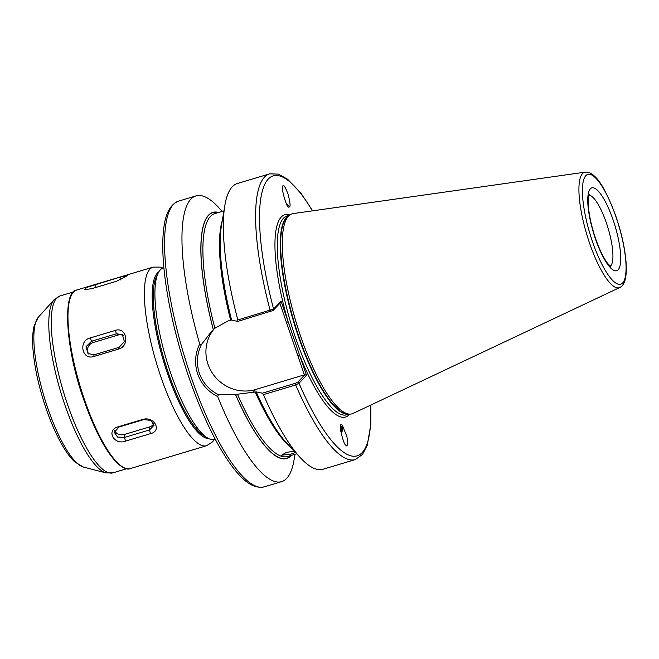 <?xml version="1.0" encoding="UTF-8"?>
<svg xmlns="http://www.w3.org/2000/svg" width="659" height="659" viewBox="0 0 659 659"><rect width="100%" height="100%" fill="white"/><g stroke="black" fill="none" stroke-linecap="round" stroke-linejoin="round"><path stroke-width="0.99" d="M207.659 438.029L204.274 436.044A86.502 22.604 -106.7 0 1 168.473 373.118A86.502 22.604 -106.7 0 1 156.488 276.5L158.218 272.983A89.484 23.386 73.3 0 0 170.615 372.928A89.484 23.386 73.3 0 0 207.659 438.029A89.484 23.386 73.3 0 0 214.677 439.413L215.246 439.248M163.885 267.801L163.325 267.966A89.484 23.386 73.3 0 0 158.218 272.983M295.421 452.404L290.973 454.142L281.508 455.212L286.451 452.379L294.301 451.193M341.329 434.075A9.094 2.957 109.8 0 0 342.227 425.426A9.094 2.957 109.8 0 0 341.568 424.767A9.094 2.957 109.8 0 0 341.543 424.758L341.568 424.767C338.042 420.607 342.886 443.952 345.802 445.196L346.725 445.954L347.87 444.207L346.964 436.744L342.458 425.516L341.568 424.767M289.49 206.885C290.578 206.531 290.125 202.379 288.148 194.43C285.429 187.255 283.716 184.429 282.999 185.97C280.133 184.948 286.772 209.002 288.807 207.017L289.54 206.827M286.311 203.573A9.094 0.939 -141.1 0 1 289.367 206.984M222.347 220.337A126.775 33.131 -106.7 0 0 230.634 320.183L228.014 320.974L214.875 328.231L211.3 331.732L201.333 344.698C196.868 353.998 196.209 363.513 199.347 373.249C202.815 382.83 209.183 389.971 218.45 394.683L235.485 394.453L256.269 391.899L262.397 393.184L295.397 383.299L297.621 382.319L304.928 374.674L255.725 389.485A38.329 36.599 43.7 0 1 207.989 364.205A38.329 36.599 43.7 0 1 214.076 328.956M281.096 301.179L280.347 302.885L273.04 310.529L237.817 321.394L237.841 319.928L273.584 309.046L281.096 301.179L306.501 375.366L298.988 383.233L295.693 384.971L263.427 394.634L262.397 393.184M300.636 336.271A104.394 27.283 -106.7 0 1 290.306 214.653A104.394 27.283 -106.7 0 1 293.181 213.59L585.2 172.147A60.266 15.75 -106.7 0 0 589.5 242.965A60.266 15.75 -106.7 0 0 619.765 287.522L353.051 413.44A104.394 27.283 -106.7 0 1 350.069 414.132A104.394 27.283 -106.7 0 1 300.636 336.271M218.45 394.683L217.709 396.594C208.03 391.652 201.349 384.115 197.667 373.983C194.356 363.677 195.023 353.669 199.685 343.949A149.148 38.98 -106.7 0 1 195.987 195.904A149.148 38.98 -106.7 0 1 218.5 207.346L222.256 211.391M286.574 204.109A7.455 0.766 -141.1 0 1 288.065 206.036A7.455 0.766 -141.1 0 1 288.049 206.053A7.455 0.766 -141.1 0 1 287.728 206.028M340.843 431.744L341.074 428.375L340.423 426.291M341.098 433.062A7.455 2.422 109.8 0 0 341.543 426.851A7.455 2.422 109.8 0 0 340.991 426.299A7.455 2.422 109.8 0 0 340.868 426.266L340.423 426.258M237.841 319.928A149.148 38.98 -106.7 0 1 224.851 205.435A149.148 38.98 -106.7 0 1 237.364 183.507L269.63 173.844L278.51 174.124L287.711 179.314L301.262 193.697L312.646 210.822M237.817 321.394L231.647 320.159A128.48 33.576 -106.7 0 1 221.482 225.502L224.851 205.435M291.418 455.353A128.48 33.576 -106.7 0 1 235.485 394.453M295.01 454.273L294.095 459.718A149.148 38.98 -106.7 0 1 281.582 481.655A149.148 38.98 -106.7 0 1 217.709 396.594M295.397 383.299L295.693 384.971A149.148 38.98 -106.7 0 0 355.226 459.595L322.959 469.257A149.148 38.98 -106.7 0 1 300.455 457.816A149.148 38.98 -106.7 0 1 263.427 394.634M300.455 457.816L286.607 442.914A128.48 33.576 -106.7 0 1 256.227 391.948M213.31 329.698A128.48 33.576 -106.7 0 1 218.664 212.462M199.685 343.949L201.333 344.698M304.409 374.905L279.902 303.346M312.44 210.855A146.166 38.197 -106.7 0 0 263.864 186.423A146.166 38.197 -106.7 0 0 273.584 309.046L273.04 310.529M289.919 214.9A105.588 27.596 -106.7 0 0 288.14 321.749L286.459 322.482M349.608 414.149A105.588 27.596 -106.7 0 1 299.458 354.797L297.777 355.531M306.501 375.366L304.928 374.674M370.638 405.137A146.166 38.197 -106.7 0 1 298.988 383.233L297.621 382.319M340.703 430.961L341.008 427.806M93.71 356.519C81.93 360.432 78.149 340.728 90.176 337.952L115.136 330.472C126.52 326.23 130.301 345.934 118.678 349.048L93.71 356.519L94.155 354.789L119.122 347.309L124.37 341.601L122.442 334.764L116.536 333.751L91.576 341.222L86.032 346.692L88.018 353.578L94.155 354.789M91.502 288.766L84.352 289.565L86.873 287.365L120.613 276.945L127.648 275.586L116.462 281.286L91.502 288.766M125.507 441.135C114.04 445.468 105.852 430.376 117.813 426.908L142.772 419.429C154.214 415.878 162.411 430.97 150.466 433.655L125.507 441.135L124.51 437.428L149.478 429.956L154.041 425.253L150.837 420.45L143.86 419.569L118.9 427.04L114.32 432.329L117.516 437.032L124.51 437.428L124.592 434.405L149.56 426.925A7.381 5.577 -178.5 0 0 153.736 423.605M114.682 430.632A7.381 5.577 -178.5 0 0 124.592 434.405M123.2 335.53A7.381 6.631 -50.2 0 0 118.101 335.052L93.141 342.532A7.381 6.631 -50.2 0 0 88.94 354.221M595.357 238.599A43.255 11.302 -106.7 0 1 590.373 188.795A43.255 11.302 -106.7 0 1 613.134 220.007A43.255 11.302 -106.7 0 1 618.117 269.811A43.255 11.302 -106.7 0 1 595.357 238.599M610.283 266.236A37.283 9.745 73.3 0 0 606.387 222.94A37.283 9.745 73.3 0 0 588.981 195.13M190.772 376.05A149.148 38.98 -106.7 0 1 178.614 201.11C166.719 205.732 163.951 221.597 163.02 236.433C162.386 247.677 162.954 260.816 164.742 275.841C168.679 307.613 176.612 341.123 188.556 376.371C201.885 414.824 216.292 444.677 231.762 465.913C240.7 477.808 251.73 489.53 264.21 486.853A149.148 38.98 -106.7 0 1 190.772 376.05M348.866 414.157L346.626 414.832A103.801 27.126 -106.7 0 1 295.52 337.713A103.801 27.126 -106.7 0 1 287.06 215.963L289.293 215.287M348.595 414.165A103.801 27.126 -106.7 0 1 298.486 336.823A103.801 27.126 -106.7 0 1 289.062 215.435M350.069 414.132L348.076 414.173A103.858 27.143 -106.7 0 1 298.898 336.708A103.858 27.143 -106.7 0 1 288.626 215.715L290.306 214.653M592.466 241.622A57.317 14.976 -106.7 0 1 585.867 175.623A57.317 14.976 -106.7 0 1 616.017 216.984A57.317 14.976 -106.7 0 1 622.623 282.983A57.317 14.976 -106.7 0 1 592.466 241.622M296.69 453.771L287.579 456.506A126.775 33.131 -106.7 0 1 237.479 394.247M290.174 446.753A126.775 33.131 -106.7 0 1 255.214 391.981M214.875 328.231A126.775 33.131 -106.7 0 1 214.818 213.615L223.936 210.888M270.816 311.509L270.116 310.265A149.148 38.98 -106.7 0 1 269.63 173.844M213.359 329.657A128.266 33.518 -106.7 0 1 218.327 212.569M291.08 455.451A128.266 33.518 -106.7 0 1 235.527 394.403M252.595 392.764L255.725 389.485M130.251 468.598C127.681 469.949 123.637 468.401 118.109 463.952C106.198 452.404 94.723 430.904 83.685 399.445C65.035 347.367 62.506 290.874 76.749 290.009A93.216 24.358 73.3 0 0 84.344 399.346A93.216 24.358 73.3 0 0 130.251 468.598L206.646 445.715A93.216 24.358 -106.7 0 1 160.747 376.462A93.216 24.358 -106.7 0 1 153.152 267.117L160.285 267.117L162.938 268.098M83.421 467.058L74.854 461.984C70.373 457.807 65.916 451.761 61.485 443.853C55.834 433.754 50.652 421.851 45.949 408.16C38.741 386.8 34.408 367.047 32.95 348.916C32.25 339.624 32.653 331.947 34.144 325.875L38.486 317.037A79.278 20.717 73.3 0 0 47.769 408.16A79.278 20.717 73.3 0 0 83.421 467.058L106.025 472.915A91.519 23.922 -106.7 0 1 64.862 404.923A91.519 23.922 -106.7 0 1 54.145 299.721L59.936 295.982A92.318 24.128 73.3 0 0 67.457 404.264A92.318 24.128 73.3 0 0 112.92 472.857L126.569 468.763M158.786 271.92A87.252 22.801 73.3 0 0 167.493 373.521A87.252 22.801 73.3 0 0 208.722 438.597M95.654 284.416L95.967 287.555M120.927 280.083L120.613 276.945M149.56 426.925L149.478 429.956L150.466 433.655M117.813 426.908L118.9 427.04M143.86 419.569L142.772 419.429M118.101 335.052L116.536 333.751L115.136 330.472M93.141 342.532L91.576 341.222L90.176 337.952M119.122 347.309L118.678 349.048M610.893 266.648L607.656 263.435C603.52 258.023 599.468 249.646 595.489 238.319C591.057 225.032 588.644 213.368 588.248 203.334C588.487 196.926 588.833 193.968 589.27 194.454L589.27 194.454M619.765 287.522C624.963 285.133 627.055 276.706 626.05 262.241C624.938 248.377 621.618 233.245 616.083 216.844C607.944 194.784 600.613 181.11 594.089 175.821C591.337 173.136 588.372 171.917 585.2 172.147M195.987 195.904L178.614 201.11M355.226 459.595L362.491 454.479L367.327 445.08L370.811 424.421L370.828 405.054M281.582 481.655L264.21 486.853M59.936 295.982L73.586 291.888M38.486 317.037L54.145 299.721M76.749 290.009L153.152 267.117M214.282 439.52L212.569 441.843L206.646 445.715M112.92 472.857L106.025 472.915"/></g></svg>
